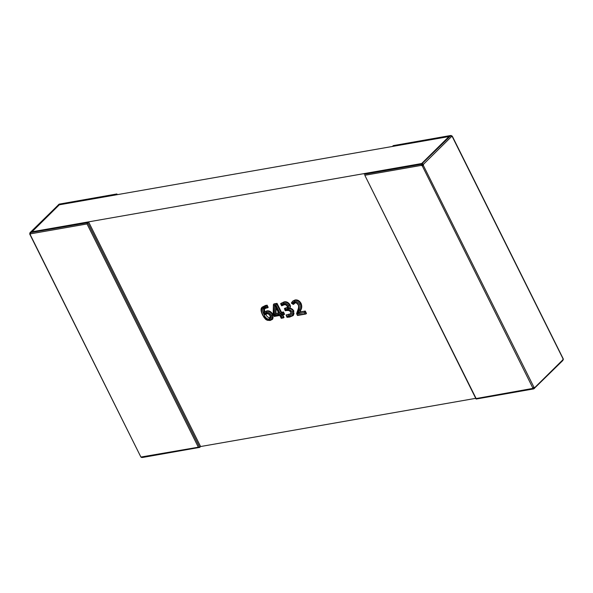 <?xml version="1.0" encoding="UTF-8"?>
<svg xmlns="http://www.w3.org/2000/svg" width="593" height="593" viewBox="0 0 593 593"><rect width="100%" height="100%" fill="white"/><g stroke="black" fill="none" stroke-linecap="round" stroke-linejoin="round"><path stroke-width="0.89" d="M115.857 194.912L116.71 194.067L58.989 204.274L30.243 232.686L87.72 222.716L88.572 221.871L32.029 231.774L59.315 204.815L115.857 194.912M87.03 223.946L30.488 233.85L30.221 234.658L140.845 456.944L142.372 457.5L199.73 447.381L198.344 447.204L87.03 223.946L87.72 222.716L199.73 447.381L200.59 446.536L88.572 221.871M142.253 457.351L141.26 456.988L198.344 447.204M58.544 204.622L59.508 204.133M141.734 457.492L141.312 457.336L141.734 457.492M141.26 456.988L140.845 456.944L141.312 457.336M29.902 233.724L30.243 232.686L29.798 233.034M29.724 234.072L30.139 234.124L29.969 233.323M30.488 233.85L30.562 232.723M142.579 457.388L141.801 457.114M30.11 233.219L30.376 232.412L30.11 233.219M58.247 205.415L58.514 204.607L58.247 205.415M60.33 204.355L59.552 204.081L60.33 204.355M116.873 194.452L116.71 194.067L116.873 194.452M392.41 146.464L393.27 145.619L450.747 135.649L421.43 164.254L364.28 174.268L365.132 173.423L421.667 163.52L448.953 136.56L392.41 146.464M422.32 165.973L533.018 388.371L476.127 398.548L364.814 175.283L421.356 165.38L422.32 165.973L423.358 165.447L423.439 164.32L422.475 163.727M423.439 164.32L451.577 136.516L452.162 136.486M452.348 136.798L562.965 358.654L562.89 359.781L534.753 387.585L534.486 388.393L534.753 387.585L533.974 387.303L423.358 165.447M562.757 360.314L563.276 358.928L563.313 359.543M393.915 145.507L450.628 135.5L452.155 136.056L451.977 136.412L451.436 135.797L452.474 136.538L563.291 358.958L562.853 360.47L533.782 388.882L476.142 399.037M451.436 135.797L450.747 135.649L451.266 135.508M533.492 388.867L533.018 388.371L533.737 388.118L533.492 388.867L534.456 388.378L534.345 387.689L533.737 388.118M534.456 388.378L533.945 388.556M422.616 165.247L421.897 165.499L421.719 164.698L422.616 165.247L423.232 164.817L422.69 164.209L421.994 164.061L421.719 164.698M422.69 164.209L422.327 164.676M364.814 175.283L476.068 399M421.356 165.38L421.43 164.254M476.29 398.933L476.127 398.548M532.937 387.829L533.974 387.303M533.448 388.919L532.67 388.645L533.448 388.919M451.577 136.516L450.613 135.923M562.624 360.588L562.89 359.781L562.624 360.588M451.199 135.886L450.421 135.612M294.402 303.186L293.535 304.365L295.277 302.808M292.416 301.489L294.588 300.421C297.049 299.991 299.072 301.125 300.651 303.816C301.585 306.24 301.548 308.345 300.54 310.132A0.823 0.571 -159.7 0 1 299.435 310.117C300.369 308.486 300.429 306.566 299.613 304.357C298.301 302.096 296.604 301.155 294.521 301.541L291.971 303.26L291.467 302.89L292.838 301.066L295.01 299.999C297.478 299.569 299.502 300.703 301.074 303.401C302.007 305.818 301.97 307.923 300.962 309.709L300.102 311.94L305.269 311.036L306.485 313.475L305.795 314.016L297.538 315.469M284.04 301.919L280.734 303.505L284.04 301.919C286.308 301.348 288.265 302.267 289.888 304.661C290.659 306.24 290.533 307.433 289.525 308.234C291.311 308.234 292.749 309.153 293.817 310.977L293.209 315.528L294.002 313.593L293.387 311.399L293.817 310.977M281.853 305.743L281.579 305.128L281.853 305.743L281.579 305.128L283.743 304.335C285.248 303.987 286.515 304.624 287.561 306.247C288.213 308.249 287.583 309.338 285.67 309.509L284.981 309.628L285.3 310.258L286.078 310.124C287.976 309.568 289.651 310.272 291.119 312.222C291.823 314.423 291.096 315.617 288.961 315.787L286.641 316.062L286.063 314.965L291 313.712M284.981 309.628L284.447 308.612L284.87 308.19L287.449 307.53M282.817 314.942L284.04 317.411L283.617 317.826L282.224 317.655L280.808 314.809L282.194 314.979M273.158 314.401L273.41 304.624L273.951 303.905L277.042 303.364L281.505 312.318L283.469 311.977L284.581 314.216L282.765 314.46L282.35 313.63L283.469 311.977M264.456 308.708L264.73 311.94L266.82 310.91C269.341 310.51 271.372 311.71 272.906 314.505L272.75 318.997L272.32 319.419L273.106 317.67L272.483 314.927L272.906 314.505M262.076 307.204L267.065 305.113L268.184 307.352L267.754 307.774L266.368 307.597L265.946 306.766L267.065 305.113M32.029 231.774L421.667 163.52L448.953 136.56L59.315 204.815L32.029 231.774M200.59 446.536L475.742 398.34M269.311 319.234C266.872 319.027 265.13 317.522 264.093 314.705L266.398 313.349C268.058 313.126 269.4 313.934 270.415 315.765C271.246 317.655 270.875 318.812 269.311 319.234A0.823 0.534 -98.3 0 1 269.4 318.107L270.341 317.522M265.946 306.766L265.182 306.9C261.202 307.745 260.468 310.517 262.966 315.202C264.434 318.56 266.62 320.19 269.541 320.101C271.846 319.634 272.476 318.085 271.438 315.454C270.141 313.082 268.436 312.081 266.324 312.452L263.737 314.031L263.122 312.548C262.084 309.716 262.84 308.123 265.382 307.774L266.368 307.597M266.161 308.056A0.823 0.541 -99.9 0 1 265.96 308.16L263.989 309.19L263.818 310.947L264.308 312.363L266.82 310.91M266.324 312.452A0.823 0.541 79.2 0 1 266.39 311.332C268.903 310.925 270.934 312.126 272.483 314.927L271.438 315.454M263.737 314.031L264.73 311.94M263.122 312.548L264.619 311.681M262.113 307.174L265.679 305.358M269.4 318.107L270.215 317.722M265.434 314.535L264.093 314.705M265.783 314.186C266.613 316.373 267.962 317.544 269.822 317.685M282.35 313.63L280.385 313.971L281.505 312.318M280.385 313.971L275.923 305.017L277.042 303.364M275.723 307.174L275.486 313.719L278.547 312.837M276.108 307.945L275.908 313.297M283.543 303.46A0.823 0.541 79.2 0 1 283.617 302.341C285.863 301.763 287.813 302.675 289.466 305.084C290.229 306.663 290.11 307.856 289.095 308.656C290.889 308.656 292.319 309.576 293.387 311.399L292.349 311.925C290.696 309.939 288.791 309.205 286.634 309.739C288.391 309.012 288.991 307.641 288.435 305.632C287.056 303.66 285.426 302.941 283.543 303.46L281.178 304.335L281.579 305.128M288.435 305.632L289.888 304.661M289.769 308.004L286.634 309.739M285.67 309.509A0.823 0.541 -99.9 0 1 285.744 308.382L287.308 307.715M286.975 317.299L286.063 314.965L289.466 314.246M288.961 315.787A0.823 0.541 -99.1 0 1 289.043 314.668L291.289 313.475M286.641 316.062L287.056 316.899L289.169 316.662C292.127 316.499 293.187 314.92 292.349 311.925M300.962 309.709L299.68 312.363L305.269 311.036M297.686 315.365L297.53 314.972L297.686 315.365L297.53 314.972L306.062 313.897L304.846 311.458L304.15 312.689L298.027 313.756L300.102 311.94M299.613 304.357L301.074 303.401M294.521 301.541A0.823 0.549 -101.4 0 1 294.588 300.421L295.01 299.999M291.971 303.26L292.72 303.794L294.684 302.415C296.233 302.282 297.478 303.053 298.427 304.735C299.22 306.907 299.168 308.812 298.294 310.458L297.049 314.016L296.708 313.4M285.24 310.71L284.447 308.612L286.167 307.96M284.507 304.617A0.823 0.541 -99.1 0 1 283.743 304.335M285.3 310.258L285.455 310.643L285.3 310.258M286.078 310.124A0.823 0.534 81.1 0 0 286.641 310.517L285.307 310.747M280.734 303.505L281.178 304.335L280.734 303.505M289.169 316.662A0.823 0.541 79.3 0 0 289.947 316.944M292.72 303.794L293.535 304.365L292.72 303.794M294.684 302.415L295.47 302.697L294.684 302.415M267.184 313.623A0.823 0.556 -97.8 0 1 266.398 313.349M265.345 314.624L266.983 313.734M265.382 307.774A0.823 0.541 -99.9 0 0 265.953 308.167A0.823 0.541 -99.9 0 1 265.953 308.167L267.754 307.774L266.642 305.536L265.256 305.78A0.823 0.541 -100.7 0 0 265.182 306.9M262.966 315.202L264.041 317.507L267.25 320.227L262.662 315.157C260.727 311.14 260.542 308.493 262.091 307.226M269.541 320.101L270.319 320.383M281.453 318.211L281.29 317.818L281.453 318.211L281.29 317.818L282.224 317.655M281.297 318.308L283.617 317.826L282.231 315.046M274.359 316.351L274.196 315.965L274.359 316.351L274.196 315.965L279.866 314.972L281.29 317.818M281.934 315.098L284.158 314.638L283.039 312.4L281.082 312.741L276.612 303.786L273.529 304.328L273.558 314.683L274.196 315.965M273.277 314.179L273.558 314.683M275.923 305.017L273.803 305.388M278.71 313.156L275.486 313.719L274.307 315.039L274.67 305.239M274.826 305.047L275.745 306.7M275.019 305.18L278.94 313.119M117.029 194.704L116.71 194.067M280.808 314.809L282.765 314.46M279.481 314.134L274.307 315.039M297.049 314.016L297.53 314.972M304.669 313.727L304.15 312.689M298.027 313.756L299.435 310.117M298.294 310.458A0.823 0.571 -160.7 0 1 297.938 309.761L297.938 309.761A0.823 0.571 -160.7 0 1 298.034 309.605M140.852 456.951L29.709 234.042L30.147 232.53L59.218 204.118L116.858 193.963M117.258 194.66L116.932 194M281.786 305.803L284.314 304.728L285.796 304.817L287.249 306.203L287.316 307.708M287.249 306.203L286.649 305.38M281.601 305.751L280.682 303.905M286.634 310.517L288.791 310.539C289.614 311.303 287.887 309.168 290.807 312.17L290.859 313.897M287.005 317.322L289.74 317.055M289.747 317.047L293.209 315.535M292.401 301.555L291.393 302.993M291.437 303.171L293.105 304.365M295.247 302.808L296.063 302.86C296.848 303.675 294.877 301.229 298.116 304.691C298.798 306.003 298.739 307.693 297.938 309.761L296.611 313.549M296.626 313.741L297.471 315.432M270.104 315.713L270.208 317.7M270.104 315.721L268.562 314.001L270.104 315.721C267.495 312.6 268.881 314.512 268.199 313.838L266.961 313.741M263.425 316.054L262.662 315.157C266.465 321.339 266.635 319.442 267.51 320.309L270.097 320.494L272.335 319.405M281.23 318.278L279.807 315.424M279.829 315.469L274.203 316.454M274.136 316.417L273.173 314.49M278.91 313.571L275.278 306.277"/></g></svg>
